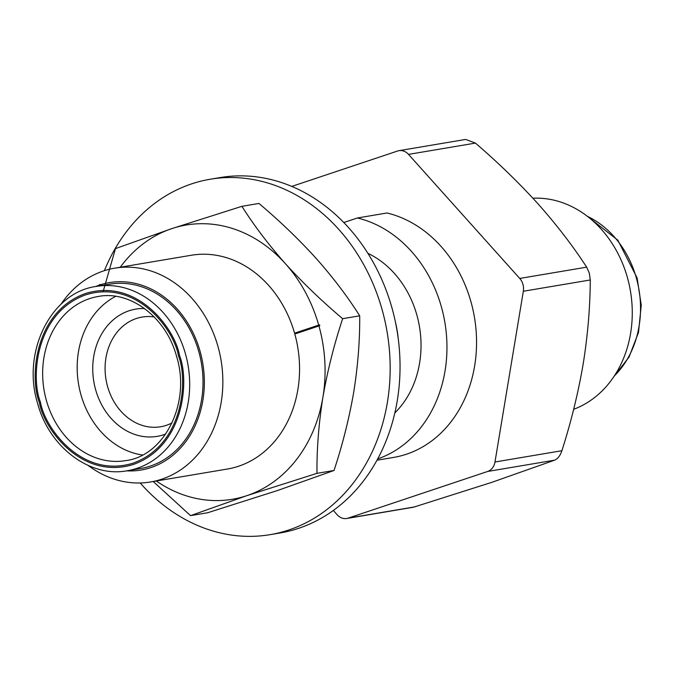 <?xml version="1.0" encoding="UTF-8"?>
<svg xmlns="http://www.w3.org/2000/svg" width="675" height="675" viewBox="0 0 675 675"><rect width="100%" height="100%" fill="white"/><g stroke="black" fill="none" stroke-linecap="round" stroke-linejoin="round"><path stroke-width="1.01" d="M172.074 422.896A55.62 46.001 80.4 0 1 160.625 426.76A55.62 46.001 80.4 0 1 107.587 386.556A55.62 46.001 80.4 0 1 142.13 317.064A55.62 46.001 80.4 0 1 154.212 316.955M144.543 308.526A64.522 53.367 -99.6 0 0 95.639 389.737A64.522 53.367 -99.6 0 0 165.704 434.033M115.703 296.35A83.211 68.825 -99.6 0 0 80.924 394.656A83.211 68.825 -99.6 0 0 142.442 454.992M109.704 284.175A93.445 77.287 80.4 0 1 198.813 351.709A93.445 77.287 80.4 0 1 140.771 468.458L127.448 470.711A93.445 77.287 -99.6 0 0 185.49 353.953A93.445 77.287 -99.6 0 0 96.382 286.419L109.704 284.175M532.904 198.214A108.397 89.648 80.4 0 1 627.396 277.509A108.397 89.648 80.4 0 1 573.657 409.295M99.233 285.179L99.36 284.707A95.496 78.983 80.4 0 1 99.706 284.588A95.496 78.983 80.4 0 1 100.06 284.47L100.119 285.593L99.419 285.829L99.233 285.179A95.048 78.612 -99.6 0 0 95.504 286.571M88.121 465.429A108.397 89.648 -99.6 0 0 150.652 481.958A108.397 89.648 -99.6 0 0 161.89 479.149A108.397 89.648 -99.6 0 0 217.983 346.528A108.397 89.648 -99.6 0 0 114.615 268.186A108.397 89.648 -99.6 0 0 103.376 270.996A108.397 89.648 -99.6 0 0 60.952 304.298M126.571 470.846A95.048 78.612 -99.6 0 0 150.888 467.581A95.048 78.612 -99.6 0 0 200.129 351.498A95.048 78.612 -99.6 0 0 99.934 284.943M295.043 333.939A108.397 89.648 -99.6 0 0 294.933 333.551A108.397 89.648 -99.6 0 0 294.815 333.129L294.562 333.163A108.397 89.648 -99.6 0 0 191.32 255.251L114.615 268.186M150.652 481.958L227.357 469.032A108.397 89.648 -99.6 0 0 294.806 334.024L318.946 325.949A139.058 115.012 80.4 0 1 322.92 397.187C318.743 423.495 316.761 448.883 316.963 473.352L334.024 470.475C342.605 444.521 349.177 418.365 353.751 391.989C357.927 365.681 359.91 340.293 359.707 315.816L342.647 318.693C334.066 344.647 327.493 370.811 322.92 397.187A139.058 115.012 80.4 0 1 246.864 495.653A139.058 115.012 80.4 0 1 156.322 481.005M140.189 482.971A180.217 149.057 -99.6 0 0 270.127 534.651A180.217 149.057 -99.6 0 0 382.058 309.488A180.217 149.057 -99.6 0 0 210.212 179.238A180.217 149.057 -99.6 0 0 104.397 270.658M270.127 534.651L279.99 532.988A180.217 149.057 -99.6 0 0 391.93 307.817A180.217 149.057 -99.6 0 0 220.075 177.576L210.212 179.238M413.412 507.237L491.881 482.321L554.605 460.173C557.803 458.806 560.242 455.65 561.904 450.714C571.075 422.044 578.154 393.188 583.149 364.154C587.782 335.18 590.153 307.125 590.262 279.973L589.334 273.181L586.659 267.157C573.008 246.113 556.824 225.037 538.11 203.934C519.041 182.891 498.15 162.616 475.436 143.1L465.691 139.43L398.993 150.668A13.348 11.045 80.4 0 1 408.51 154.381L519.733 278.438A13.348 11.045 80.4 0 1 522.939 284.377A13.348 11.045 80.4 0 1 523.336 291.254L494.977 461.995A13.348 11.045 80.4 0 1 487.679 471.454L348.106 518.138A13.348 11.045 80.4 0 1 346.722 518.484A13.348 11.045 80.4 0 1 337.196 514.772L333.315 510.443M367.9 253.336A93.445 77.287 80.4 0 1 416.838 314.955A93.445 77.287 80.4 0 1 394.808 412.948M99.36 284.707L99.655 285.753M120.277 267.224A139.058 115.012 80.4 0 1 171.804 228.622A139.058 115.012 80.4 0 1 285.39 263.672A139.058 115.012 80.4 0 1 318.701 325.097L294.562 333.163M318.701 325.097L294.815 333.129M319.553 324.852A139.826 115.644 80.4 0 1 319.798 325.704L318.946 325.949M103.098 291.727L115.476 248.602L171.804 228.622L241.903 206.322C253.935 225.382 268.431 244.493 285.39 263.672C302.746 282.774 321.832 301.118 342.647 318.693M316.963 473.352L246.864 495.653L190.536 515.641L153.233 481.52M359.707 315.816C347.676 296.755 333.18 277.644 316.221 258.474C298.865 239.363 279.779 221.02 258.964 203.445L241.903 206.322M334.024 470.475L277.695 490.455L207.596 512.764L190.536 515.641M291.794 186.401L397.609 151.014A13.348 11.045 80.4 0 1 398.993 150.668M376.937 460.24L393.567 457.431A124.597 103.047 -99.6 0 0 476.508 338.352A124.597 103.047 -99.6 0 0 387.011 212.988L357.413 217.974A124.597 103.047 80.4 0 1 446.437 334.851A124.597 103.047 80.4 0 1 377.646 458.932M357.413 217.974L343.811 222.522M398.334 339.525A108.397 89.648 -99.6 0 0 395.305 321.545M40.433 402.064C44.575 427.613 81.7 479.09 133.11 463.151C183.87 444.909 188.165 379.586 178.47 355.894C174.327 330.345 137.202 278.868 85.793 294.806C35.024 313.048 30.738 378.371 40.433 402.064M125.752 460.612A83.211 68.825 80.4 0 1 46.398 400.477A83.211 68.825 80.4 0 1 98.086 296.511C129.895 290.048 166.354 317.199 176.656 356.678C191.143 403.135 164.253 456.072 125.752 460.612M587.393 216.329A93.445 77.287 80.4 0 1 636.339 277.948A93.445 77.287 80.4 0 1 614.301 375.95M179.525 355.539C189.363 379.595 185.009 445.913 133.473 464.425C81.278 480.608 43.588 428.355 39.378 402.418C29.54 378.363 33.893 312.044 85.43 293.532C137.624 277.349 175.314 329.602 179.525 355.539M590.262 279.973L523.336 291.254M494.977 461.995L561.904 450.714M475.436 143.1L408.51 154.381M519.733 278.438L586.659 267.157M554.605 460.173L487.679 471.454M348.106 518.138L415.032 506.849M586.558 215.688L617.811 240.165L637.116 277.923L641.25 305.227L638.508 332.421L629.058 357.033L613.727 376.827M96.382 286.419C51.216 292.216 21.516 351.802 37.564 403.203C48.938 446.993 89.986 478.086 127.448 470.711M413.421 507.237L346.722 518.484"/></g></svg>
